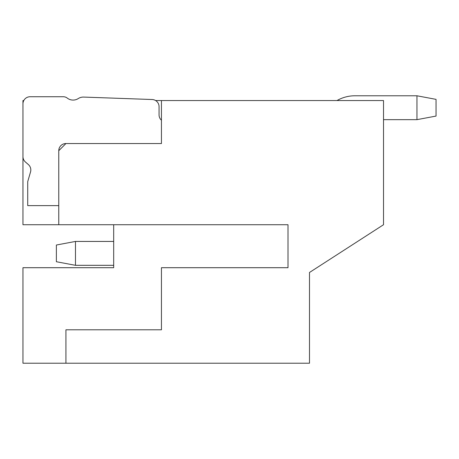 <?xml version="1.0" encoding="UTF-8"?>
<svg xmlns="http://www.w3.org/2000/svg" width="459" height="459" viewBox="0 0 459 459"><rect width="100%" height="100%" fill="white"/><g stroke="black" fill="none" stroke-linecap="round" stroke-linejoin="round"><path stroke-width="0.69" d="M65.93 143.535A7.166 7.166 0 0 0 58.769 150.701L65.93 143.535L161.448 143.535L65.93 143.535L161.448 143.535L161.448 100.555L383.517 100.555L383.517 224.726L309.492 272.48L309.492 363.218L65.93 363.218L65.93 329.791L161.448 329.791L161.448 267.706L288.005 267.706L288.005 224.726L22.95 224.726L22.95 100.555L23.776 100.555M58.769 205.621L27.724 205.621L27.724 181.632L30.472 172.154A7.166 7.166 0 0 0 28.36 164.552L25.411 161.987A7.166 7.166 0 0 1 22.95 156.582L22.95 103.9A7.166 7.166 0 0 1 30.116 96.734L63.308 96.734A6.449 6.449 0 0 1 67.249 98.083A9.553 9.553 0 0 0 78.237 98.576A9.553 9.553 0 0 1 83.71 97.084L152.147 99.517A7.166 7.166 0 0 1 159.061 106.677L159.061 114.882A7.166 7.166 0 0 0 161.448 120.224M58.769 224.726L58.769 150.701M155.612 100.555L161.448 100.555M30.116 96.734L63.308 96.734M65.93 363.218L22.95 363.218L22.95 267.706L113.689 267.706L113.689 224.726M309.492 272.48L309.492 289.199M113.689 265.319L75.483 265.319L75.483 241.44L113.689 241.44M336.992 100.555A35.819 35.819 0 0 1 354.864 95.782L416.95 95.782L416.95 119.656L383.517 119.656M75.483 265.319L56.382 261.733L56.382 245.02L75.483 241.44M416.95 119.656L436.05 116.075L436.05 99.362L416.95 95.782"/></g></svg>
